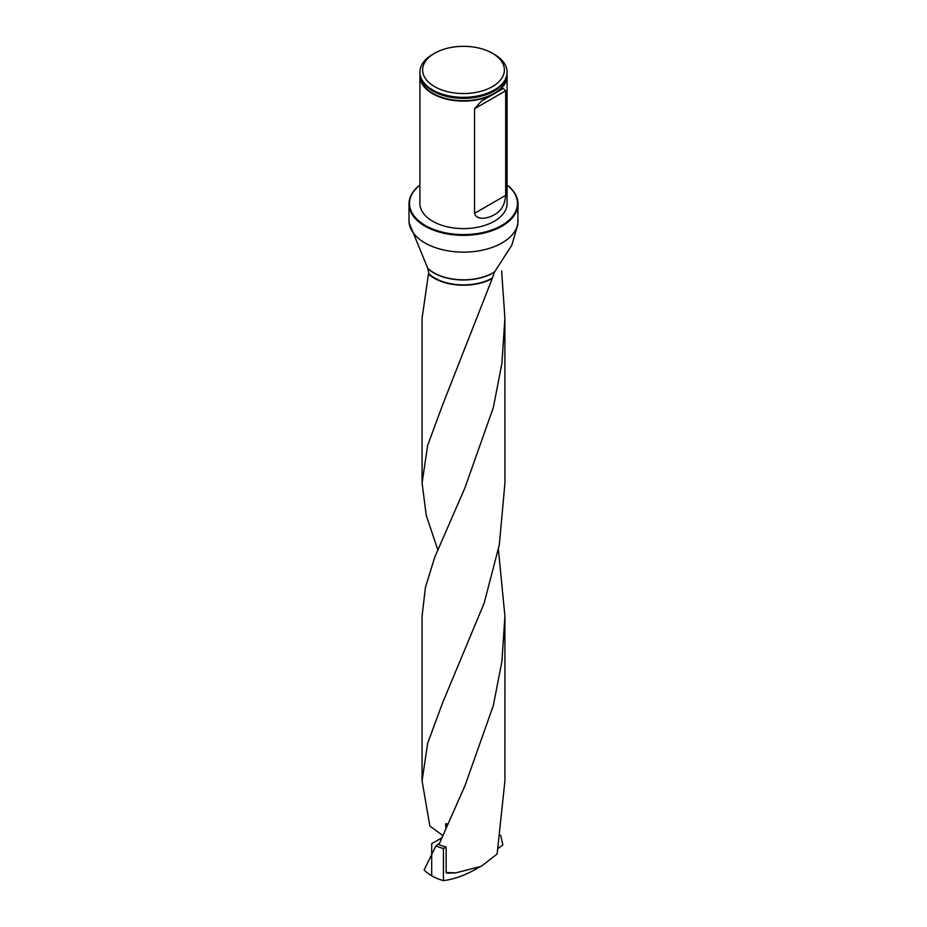 <?xml version="1.0" encoding="UTF-8"?>
<svg xmlns="http://www.w3.org/2000/svg" width="927" height="927" viewBox="0 0 927 927"><rect width="100%" height="100%" fill="white"/><g stroke="black" fill="none" stroke-linecap="round" stroke-linejoin="round"><path stroke-width="1.39" d="M422.075 780.951L422.075 616.212L425.412 587.428L434.751 557.208L465.018 487.66L493.315 407.579L501.901 363.558L504.902 318.285L504.925 483.037L499.352 544.647L484.172 603.106L442.735 702.481L427.648 743.269L422.086 780.928L429.861 826.073L442.805 835.505M504.902 318.285L501.611 270.811M446.154 872.492L455.794 872.875L447.115 873.211L446.154 872.492L446.154 847.058A41.425 23.917 0 0 1 438.946 844.601L465.006 785.621L493.315 705.586L501.889 661.519L504.925 616.223L498.425 549.63M422.075 483.037L422.075 318.297L428.448 274.033A41.425 23.917 0 0 0 492.26 278.506L442.724 404.589L427.637 445.4L422.086 483.037L426.223 515.285L437.741 549.63M455.794 872.875L481.264 866.316L497.139 853.976L504.914 780.951L504.925 616.212M507.092 185.006A54.508 31.472 180 0 1 518.008 203.894L517.834 224.624L511.785 245.261L494.45 272.109L492.26 278.506M428.448 274.033L428.981 273.928A40.881 23.604 180 0 0 491.773 278.343M507.023 74.508A43.592 25.168 180 0 1 507.092 75.956L507.092 203.442A43.592 25.168 180 0 1 463.5 228.61A43.592 25.168 180 0 1 419.908 203.442L419.908 75.956A43.592 25.168 180 0 1 419.977 74.508M419.908 185.087A53.951 31.147 0 0 0 427.37 226.582A53.951 31.147 0 0 0 499.63 226.582A53.951 31.147 0 0 0 507.092 185.087M518.008 203.894A54.508 31.472 180 0 1 463.5 235.354A54.508 31.472 180 0 1 408.992 203.894A54.508 31.472 180 0 1 419.908 185.006M494.601 271.878A42.039 24.276 180 0 1 427.776 268.343L428.981 273.928M427.776 268.343L409.039 222.654L408.992 220.661A54.508 31.472 180 0 0 463.5 252.132A54.508 31.472 180 0 0 518.008 220.661M494.323 54.369L492.399 53.256L494.323 54.369A43.592 25.168 180 0 1 507.092 72.167A43.592 25.168 180 0 1 463.5 97.335A43.592 25.168 180 0 1 419.908 72.167A43.592 25.168 180 0 1 432.677 54.369L434.601 53.256A40.869 23.592 180 0 1 492.399 53.256L492.399 53.256A40.869 23.592 180 0 1 492.399 86.628A40.869 23.592 180 0 1 434.601 86.628A40.869 23.592 180 0 1 434.601 53.256M419.908 72.167L419.908 73.059A43.592 25.168 0 0 0 427.764 87.474A43.592 25.168 0 0 0 432.677 90.858A43.592 25.168 0 0 0 499.236 87.474A43.592 25.168 0 0 0 507.092 73.059L507.092 72.167M507.092 75.956A43.592 25.168 180 0 1 463.5 101.113A43.592 25.168 180 0 1 419.908 75.956M474.531 213.337C476.826 221.217 489.004 218.054 494.323 214.716C501.125 211.252 504.902 204.797 505.678 195.354L505.678 90.776L503.187 88.517L481.519 101.02L474.531 108.76L474.531 213.337L505.678 195.354M446.432 823.489L447.498 824.856M500.603 835.146L502.886 844.891L498.297 848.298M439.572 843.095L435.957 845.864L424.114 869.943A44.959 25.956 0 0 0 443.43 880.65C454.798 879.19 466.698 874.729 479.108 867.278M446.096 847.046L443.43 848.576L443.43 880.65M445.945 828.332L445.539 824.068L446.466 823.535M445.539 824.068L446.965 826.05M435.957 845.864A44.959 25.956 0 0 0 443.43 848.576M441.773 837.892L431.704 843.697L431.704 875.772M494.45 272.109A41.958 24.229 180 0 1 427.868 268.552M506.791 75.991A43.291 24.994 180 0 1 479.804 98.83A43.291 24.994 180 0 1 432.886 93.349A43.291 24.994 180 0 1 420.209 75.991M499.097 87.578A43.256 24.971 180 0 1 498.969 87.694A43.256 24.971 180 0 1 432.909 91.055A43.256 24.971 180 0 1 428.031 87.694A43.256 24.971 180 0 1 427.903 87.578M505.678 90.776L474.531 108.76M408.992 203.894L408.992 220.661"/></g></svg>
